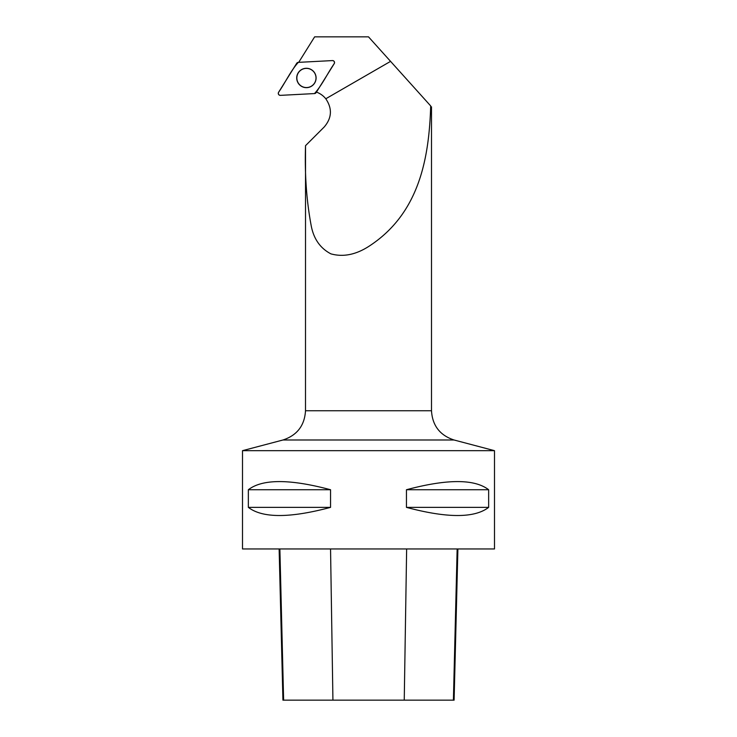 <?xml version="1.0" encoding="UTF-8"?>
<svg xmlns="http://www.w3.org/2000/svg" width="737" height="737" viewBox="0 0 737 737"><rect width="100%" height="100%" fill="white"/><g stroke="black" fill="none" stroke-linecap="round" stroke-linejoin="round"><path stroke-width="1.11" d="M332.424 60.581L298.292 62.369A1.999 1.999 -93 0 0 296.698 63.308L278.586 92.3A1.999 1.999 -93 0 0 280.392 95.359L314.524 93.571A1.999 1.999 -93 0 0 316.118 92.632L334.23 63.64A1.999 1.999 -93 0 0 332.424 60.581M298.061 82.885A9.692 9.692 -93 0 0 311.327 86.321A9.692 9.692 -93 0 0 314.754 73.055A9.692 9.692 -93 0 0 301.488 69.619A9.692 9.692 -93 0 0 298.061 82.885M420.154 94.244L430.694 105.944C429.072 159.293 418.856 213.841 369.044 246.232C355.888 254.735 343.175 257.277 330.885 253.85C320.346 248.323 313.805 239.055 311.272 226.066C306.537 201.035 304.621 174.236 305.523 145.668L305.505 410.749L431.495 410.749C432.407 425.581 439.915 435.327 454.02 439.989L494.499 450.675L242.501 450.675L242.501 548.954L494.499 548.954L494.499 450.675M298.936 62.341A21.17 21.161 -93 0 0 299.001 61.871L314.635 36.85L368.5 36.85L430.694 105.944M305.523 145.668L324.216 126.985C331.89 117.984 332.415 108.588 325.791 98.767A21.17 21.161 -93 0 0 316.449 92.097M488.649 489.737L488.649 507.369C474.545 518.231 447.147 518.231 406.446 507.369L406.446 489.737C447.147 478.875 474.545 478.875 488.649 489.737L406.446 489.737M330.554 489.737L330.554 507.369C289.853 518.231 262.455 518.231 248.351 507.369L248.351 489.737C262.455 478.875 289.853 478.875 330.554 489.737L248.351 489.737M279.13 548.954L282.925 700.15L454.103 700.15L457.898 548.954M330.554 507.369L248.351 507.369M488.649 507.369L406.446 507.369M316.016 77.965A9.59 9.59 -93 0 0 301.636 69.665A9.59 9.59 -93 0 0 301.636 86.275A9.59 9.59 -93 0 0 316.016 77.965M314.515 93.571C322.235 84.958 327.468 73.396 334.22 63.64C334.847 61.899 334.248 60.885 332.424 60.581L298.301 62.369C290.571 70.982 285.348 82.544 278.595 92.291C277.969 94.041 278.568 95.055 280.392 95.359L314.515 93.571M325.791 98.767L390.564 61.364M283.625 700.15L279.876 548.954M332.931 700.15L330.545 548.954M404.245 700.15L406.64 548.954M453.402 700.15L457.152 548.954M454.02 439.989L282.98 439.989C297.085 435.327 304.593 425.581 305.505 410.749M431.495 106.837L431.495 410.749M282.98 439.989L242.501 450.675"/></g></svg>
